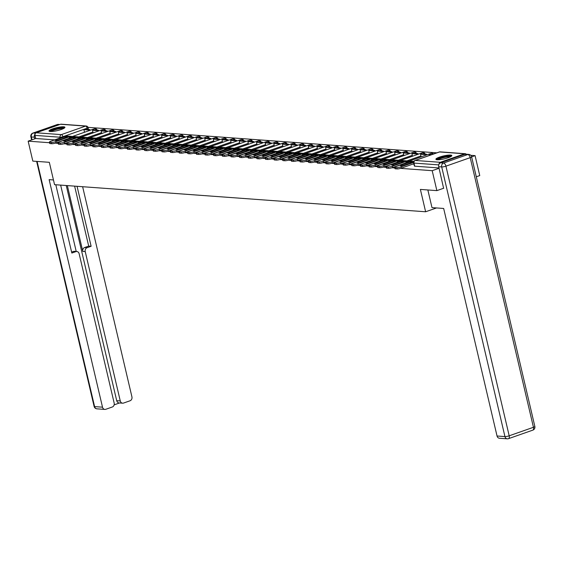 <?xml version="1.0" encoding="UTF-8"?>
<svg xmlns="http://www.w3.org/2000/svg" width="563" height="563" viewBox="0 0 563 563"><rect width="100%" height="100%" fill="white"/><g stroke="black" fill="none" stroke-linecap="round" stroke-linejoin="round"><path stroke-width="0.84" d="M63.654 126.809A8.171 1.499 -13.2 0 0 54.555 128.23A8.171 1.499 -13.2 0 0 49.016 131.017A8.171 1.499 -13.2 0 0 50.276 131.503A8.171 1.499 -13.2 0 0 59.382 130.074A8.171 1.499 -13.2 0 0 64.921 127.287A8.171 1.499 -13.2 0 0 63.654 126.809M450.548 155.071A8.171 1.499 -13.2 0 0 441.448 156.5A8.171 1.499 -13.2 0 0 435.903 159.287A8.171 1.499 -13.2 0 0 437.17 159.765A8.171 1.499 -13.2 0 0 446.269 158.337A8.171 1.499 -13.2 0 0 451.815 155.55A8.171 1.499 -13.2 0 0 450.548 155.071M476.291 176.796L479.753 175.586L475.073 155.634L470.788 155.325M436.839 152.84L88.018 127.358M443.757 188.211L436.874 190.625L432.194 170.68L400.617 168.372M436.874 190.625L420.385 189.421L425.628 211.772L54.562 184.664L49.319 162.313L32.83 161.109L28.15 141.158L49.53 142.721M55.336 143.15L58.158 143.354M63.971 143.776L66.793 143.98M72.599 144.409L75.421 144.614M81.234 145.036L84.056 145.247M89.869 145.669L92.684 145.873M98.497 146.303L101.319 146.507M107.132 146.929L109.954 147.133M115.76 147.562L118.582 147.766M124.395 148.189L127.217 148.4M133.023 148.822L135.845 149.026M141.658 149.455L144.48 149.659M150.293 150.082L153.108 150.293M158.921 150.715L161.743 150.919M167.556 151.341L170.378 151.553M176.184 151.975L179.006 152.179M184.819 152.608L187.641 152.812M193.447 153.235L196.269 153.446M202.082 153.868L204.904 154.072M210.717 154.501L213.532 154.705M219.345 155.128L222.167 155.332M227.98 155.761L230.802 155.965M236.608 156.387L239.43 156.598M245.243 157.021L248.065 157.225M253.871 157.654L256.693 157.858M262.506 158.28L265.328 158.484M271.141 158.914L273.956 159.118M279.769 159.54L282.591 159.751M288.404 160.173L291.226 160.378M297.032 160.807L299.854 161.011M305.667 161.433L308.489 161.644M314.295 162.067L317.117 162.271M322.93 162.693L325.752 162.904M331.565 163.326L334.38 163.53M340.193 163.96L343.015 164.164M348.828 164.586L351.65 164.797M357.456 165.219L360.278 165.423M366.091 165.853L368.913 166.057M374.726 166.479L377.541 166.683M383.354 167.112L386.176 167.317M391.989 167.739L394.811 167.95M466.234 154.206A2.097 1.773 94.2 0 0 464.574 153.79L440.301 162.299A2.097 1.773 94.2 0 0 438.992 164.29M439.077 168.267L432.194 170.68M475.073 155.634L471.618 156.852M28.15 141.158L35.736 138.498L35.012 135.387A2.097 1.773 -85.8 0 1 36.257 132.784L60.53 124.268A2.097 1.773 -85.8 0 1 61.149 124.184L86.216 126.013A2.097 1.773 -85.8 0 0 85.59 126.098L60.53 124.268M436.543 207.944L425.628 211.772M412.89 164.086L413.946 164.164M67.609 138.864L67.989 138.892M76.237 139.49L76.624 139.518M84.872 140.124L85.252 140.152M93.507 140.757L93.887 140.785M102.135 141.383L102.515 141.412M110.77 142.017L111.15 142.045M119.398 142.643L119.778 142.671M128.033 143.276L128.413 143.305M136.661 143.91L137.048 143.938M145.296 144.536L145.676 144.564M153.931 145.17L154.311 145.198M162.559 145.803L162.939 145.824M171.194 146.429L171.574 146.457M179.822 147.063L180.202 147.091M188.457 147.689L188.837 147.717M197.085 148.322L197.472 148.351M205.72 148.956L206.1 148.984M214.355 149.582L214.735 149.61M222.983 150.215L223.363 150.244M231.618 150.842L231.998 150.87M240.246 151.475L240.626 151.503M248.881 152.109L249.261 152.137M257.509 152.735L257.896 152.763M266.144 153.368L266.524 153.396M274.779 153.995L275.159 154.023M283.407 154.628L283.787 154.656M292.042 155.261L292.422 155.289M300.67 155.888L301.05 155.916M309.305 156.521L309.685 156.549M317.94 157.154L318.32 157.176M326.568 157.781L326.948 157.809M335.203 158.414L335.583 158.442M343.831 159.04L344.211 159.069M352.466 159.674L352.846 159.702M361.094 160.307L361.474 160.335M369.729 160.934L370.109 160.962M378.364 161.567L378.744 161.595M386.992 162.193L387.372 162.221M395.627 162.827L396.007 162.855M404.255 163.46L404.635 163.488M439.006 167.957L414.72 166.184A2.097 0.387 166.8 0 1 414.396 166.064L413.664 162.953A2.097 0.387 166.8 0 0 413.988 163.08L414.72 166.184M35.736 138.498L54.724 139.884M65.118 137.822L64.886 136.823L54.921 140.321A6.496 1.189 166.8 0 0 57.468 140.504L67.433 137.013A6.496 1.189 -13.2 0 0 66.54 136.788A6.496 1.189 -13.2 0 0 64.886 136.823M89.925 129.624L84.999 129.265L83.887 129.652L88.813 130.011L89.925 129.624L90.087 130.299M88.968 130.693L88.813 130.011M84.499 132.263L83.887 129.652M68.996 138.378L56.011 142.932A3.139 0.577 166.8 0 1 51.782 143.713L51.472 142.411A3.139 0.577 -13.2 0 0 55.709 141.63L70.459 136.45A2.618 2.224 -85.8 0 1 71.234 136.345A2.618 2.224 -85.8 0 1 72.085 136.619M51.472 142.411L49.868 142.291A3.139 0.577 -13.2 0 1 49.382 142.108A3.139 0.577 -13.2 0 1 50.783 141.271L65.533 136.091A2.618 2.224 -85.8 0 1 66.314 135.986L71.234 136.345M51.782 143.713L50.177 143.593A3.139 0.577 166.8 0 1 49.692 143.41L49.382 142.108M53.457 179.956L49.136 179.639L102.508 407.183A3.139 2.667 94.2 0 0 104.852 409.414A3.139 2.667 94.2 0 0 105.788 409.287L112.304 407A3.139 2.667 94.2 0 0 114.169 403.094L79.144 253.737A3.139 2.667 94.2 0 0 76.8 251.506A3.139 2.667 94.2 0 0 75.864 251.633L73.429 251.457A3.139 2.667 -85.8 0 1 74.365 251.33L76.8 251.506M55.814 184.755L71.832 253.047L75.864 251.633M122.607 403.185L119.06 402.925A3.139 2.667 -85.8 0 1 116.717 400.694L120.264 400.955A3.139 2.667 94.2 0 0 122.607 403.185A3.139 2.667 94.2 0 0 123.536 403.059L130.06 400.772A3.139 2.667 94.2 0 0 131.925 396.866L82.634 186.719M114.148 404.853L119.539 402.96M87.096 247.692A3.139 2.667 94.2 0 0 85.231 251.598L82.796 251.422A3.139 2.667 -85.8 0 1 84.661 247.509L87.096 247.692L91.129 246.277L77.061 186.311M120.264 400.955L85.231 251.598M35.075 134.057A3.139 2.667 94.2 0 0 34.343 137.182L34.73 138.85M60.649 185.107L76.216 251.464M82.796 251.422L67.356 185.6M116.717 400.694L66.251 185.523M84.661 247.509L88.694 246.101L74.626 186.135M88.694 246.101L91.129 246.277M71.607 252.09L73.429 251.457M427.852 189.97L431.99 207.613L443.665 208.465L497.038 436.008L504.948 436.585L441.702 166.944L438.718 166.725L443.602 188.267M464.855 154.297L440.583 162.813L443.574 163.031L467.839 154.522L464.855 154.297A3.139 2.667 -85.8 0 1 465.791 154.178L468.775 154.396A3.139 2.667 94.2 0 0 467.839 154.522A3.139 1.562 -109.3 0 1 470.211 157.647L445.938 166.162L509.184 435.804L533.45 427.289L470.211 157.647A3.139 0.577 -13.2 0 0 471.604 156.81A3.139 3.139 0 0 0 468.775 154.396M532.83 430.132A3.139 3.139 0 0 0 534.85 426.451A3.139 0.577 -13.2 0 1 533.45 427.289A3.139 1.562 70.7 0 1 532.83 430.132L508.558 438.647A3.139 3.139 0 0 1 507.291 438.816A3.139 2.667 94.2 0 0 508.227 438.69A3.139 1.562 -109.3 0 0 508.558 438.647A3.139 1.562 -109.3 0 0 509.184 435.804A3.139 0.577 -13.2 0 1 504.948 436.585A3.139 2.667 94.2 0 0 507.291 438.816L499.381 438.239A3.139 2.667 -85.8 0 1 497.038 436.008M438.718 166.725A3.139 2.667 -85.8 0 1 440.583 162.813M50.269 131.496A7.073 1.295 166.8 0 1 53.422 129.68A7.073 1.295 166.8 0 1 64.013 128.273M63.253 128.674A6.545 1.203 -13.2 0 0 53.816 130.201A6.545 1.203 -13.2 0 0 51.127 131.517M64.689 127.78A8.114 1.492 -13.2 0 0 52.866 129.645A8.114 1.492 -13.2 0 0 49.445 131.355M437.155 159.765A7.073 1.295 166.8 0 1 440.308 157.95A7.073 1.295 166.8 0 1 450.907 156.542M450.147 156.936A6.545 1.203 -13.2 0 0 440.709 158.47A6.545 1.203 -13.2 0 0 438.014 159.786M451.575 156.05A8.114 1.492 -13.2 0 0 439.759 157.907A8.114 1.492 -13.2 0 0 436.339 159.625M73.753 138.449L73.514 137.456L63.556 140.947A6.496 1.189 166.8 0 0 66.103 141.137L76.061 137.639A6.496 1.189 -13.2 0 0 75.168 137.414A6.496 1.189 -13.2 0 0 73.514 137.456M98.56 130.25L93.634 129.891L92.515 130.285L97.441 130.644L98.56 130.25L98.715 130.933M97.603 131.327L97.441 130.644M93.127 132.896L92.515 130.285M77.624 139.005L64.646 143.565A3.139 0.577 166.8 0 1 60.41 144.346L60.107 143.037A3.139 0.577 -13.2 0 0 64.337 142.256L79.087 137.083A2.618 2.224 -85.8 0 1 79.869 136.978A2.618 2.224 -85.8 0 1 80.72 137.245M60.107 143.037L58.503 142.925A3.139 0.577 -13.2 0 1 58.017 142.735A3.139 0.577 -13.2 0 1 59.411 141.897L74.161 136.725A2.618 2.224 -85.8 0 1 74.942 136.619L79.869 136.978M60.41 144.346L58.805 144.227A3.139 0.577 166.8 0 1 58.32 144.044L58.017 142.735M82.381 139.082L82.149 138.083L72.191 141.58A6.496 1.189 166.8 0 0 74.731 141.763L84.696 138.273A6.496 1.189 -13.2 0 0 83.803 138.048A6.496 1.189 -13.2 0 0 82.149 138.083M107.188 130.883L102.262 130.525L101.15 130.919L106.076 131.278L107.188 130.883L107.35 131.566M106.231 131.953L106.076 131.278M101.762 133.522L101.15 130.919M86.259 139.638L73.274 144.191A3.139 0.577 166.8 0 1 69.045 144.972L68.735 143.671A3.139 0.577 -13.2 0 0 72.972 142.889L87.722 137.717A2.618 2.224 -85.8 0 1 88.497 137.611A2.618 2.224 -85.8 0 1 89.348 137.879M68.735 143.671L67.131 143.551A3.139 0.577 -13.2 0 1 66.645 143.368A3.139 0.577 -13.2 0 1 68.046 142.53L82.796 137.351A2.618 2.224 -85.8 0 1 83.577 137.252L88.497 137.611M69.045 144.972L67.44 144.86A3.139 0.577 166.8 0 1 66.955 144.67L66.645 143.368M91.016 139.715L90.784 138.716L80.819 142.214A6.496 1.189 166.8 0 0 83.366 142.397L93.324 138.899A6.496 1.189 -13.2 0 0 92.431 138.674A6.496 1.189 -13.2 0 0 90.784 138.716M115.823 131.517L110.897 131.158L109.778 131.545L114.704 131.904L115.823 131.517L115.978 132.192M114.866 132.587L114.704 131.904M110.39 134.156L109.778 131.545M94.887 140.271L81.909 144.825A3.139 0.577 166.8 0 1 77.673 145.606L77.37 144.304A3.139 0.577 -13.2 0 0 81.6 143.523L96.35 138.343A2.618 2.224 -85.8 0 1 97.132 138.238A2.618 2.224 -85.8 0 1 97.983 138.512M77.37 144.304L75.766 144.184A3.139 0.577 -13.2 0 1 75.28 144.001A3.139 0.577 -13.2 0 1 76.681 143.157L91.431 137.984A2.618 2.224 -85.8 0 1 92.205 137.879L97.132 138.238M77.673 145.606L76.068 145.486A3.139 0.577 166.8 0 1 75.583 145.303L75.28 144.001M99.644 140.342L99.412 139.35L89.454 142.84A6.496 1.189 166.8 0 0 91.994 143.03L101.959 139.533A6.496 1.189 -13.2 0 0 101.066 139.307A6.496 1.189 -13.2 0 0 99.412 139.35M124.451 132.143L119.525 131.784L118.413 132.178L123.339 132.537L124.451 132.143L124.613 132.826M123.494 133.213L123.339 132.537M119.025 134.782L118.413 132.178M103.522 140.898L90.537 145.451A3.139 0.577 166.8 0 1 86.308 146.232L85.998 144.93A3.139 0.577 -13.2 0 0 90.235 144.149L104.985 138.977A2.618 2.224 -85.8 0 1 105.767 138.871A2.618 2.224 -85.8 0 1 106.611 139.138M85.998 144.93L84.394 144.818A3.139 0.577 -13.2 0 1 83.908 144.628A3.139 0.577 -13.2 0 1 85.309 143.79L100.059 138.618A2.618 2.224 -85.8 0 1 100.84 138.512L105.767 138.871M86.308 146.232L84.703 146.12A3.139 0.577 166.8 0 1 84.218 145.93L83.908 144.628M108.279 140.975L108.047 139.976L98.082 143.474A6.496 1.189 166.8 0 0 100.629 143.656L110.587 140.166A6.496 1.189 -13.2 0 0 109.694 139.941A6.496 1.189 -13.2 0 0 108.047 139.976M133.086 132.777L128.16 132.418L127.048 132.805L131.967 133.171L133.086 132.777L133.241 133.459M132.129 133.846L131.967 133.171M127.66 135.416L127.048 132.805M112.15 141.531L99.172 146.084A3.139 0.577 166.8 0 1 94.936 146.866L94.633 145.564A3.139 0.577 -13.2 0 0 98.87 144.782L113.62 139.603A2.618 2.224 -85.8 0 1 114.395 139.497A2.618 2.224 -85.8 0 1 115.246 139.772M94.633 145.564L93.029 145.444A3.139 0.577 -13.2 0 1 92.543 145.261A3.139 0.577 -13.2 0 1 93.944 144.424L108.694 139.244A2.618 2.224 -85.8 0 1 109.468 139.138L114.395 139.497M94.936 146.866L93.331 146.746A3.139 0.577 166.8 0 1 92.846 146.563L92.543 145.261M116.914 141.609L116.675 140.609L106.717 144.1A6.496 1.189 166.8 0 0 109.264 144.29L119.222 140.792A6.496 1.189 -13.2 0 0 118.329 140.567A6.496 1.189 -13.2 0 0 116.675 140.609M141.714 133.41L136.795 133.044L135.676 133.438L140.602 133.797L141.714 133.41L141.876 134.085M140.764 134.48L140.602 133.797M136.288 136.049L135.676 133.438M120.785 142.157L107.807 146.718A3.139 0.577 166.8 0 1 103.571 147.499L103.268 146.19A3.139 0.577 -13.2 0 0 107.498 145.409L122.248 140.236A2.618 2.224 -85.8 0 1 123.03 140.131A2.618 2.224 -85.8 0 1 123.874 140.398M103.268 146.19L101.664 146.077A3.139 0.577 -13.2 0 1 101.178 145.887A3.139 0.577 -13.2 0 1 102.572 145.05L117.322 139.877A2.618 2.224 -85.8 0 1 118.103 139.772L123.03 140.131M103.571 147.499L101.966 147.379A3.139 0.577 166.8 0 1 101.481 147.196L101.178 145.887M125.542 142.235L125.31 141.236L115.345 144.733A6.496 1.189 166.8 0 0 117.892 144.923L127.857 141.426A6.496 1.189 -13.2 0 0 126.964 141.2A6.496 1.189 -13.2 0 0 125.31 141.236M150.349 134.036L145.423 133.677L144.311 134.071L149.237 134.43L150.349 134.036L150.511 134.719M149.392 135.106L149.237 134.43M144.923 136.675L144.311 134.071M129.42 142.791L116.435 147.344A3.139 0.577 166.8 0 1 112.206 148.125L111.896 146.823A3.139 0.577 -13.2 0 0 116.133 146.042L130.883 140.87A2.618 2.224 -85.8 0 1 131.658 140.764A2.618 2.224 -85.8 0 1 132.509 141.031M111.896 146.823L110.292 146.704A3.139 0.577 -13.2 0 1 109.806 146.521A3.139 0.577 -13.2 0 1 111.207 145.683L125.957 140.511A2.618 2.224 -85.8 0 1 126.738 140.405L131.658 140.764M112.206 148.125L110.601 148.013A3.139 0.577 166.8 0 1 110.116 147.823L109.806 146.521M134.177 142.868L133.938 141.869L123.98 145.367A6.496 1.189 166.8 0 0 126.527 145.55L136.485 142.059A6.496 1.189 -13.2 0 0 135.592 141.827A6.496 1.189 -13.2 0 0 133.938 141.869M158.984 134.67L154.058 134.311L152.939 134.698L157.865 135.057L158.984 134.67L159.139 135.345M158.027 135.739L157.865 135.057M153.551 137.309L152.939 134.698M138.048 143.424L125.07 147.978A3.139 0.577 166.8 0 1 120.834 148.759L120.531 147.457A3.139 0.577 -13.2 0 0 124.761 146.676L139.511 141.496A2.618 2.224 -85.8 0 1 140.293 141.39A2.618 2.224 -85.8 0 1 141.144 141.665M120.531 147.457L118.927 147.337A3.139 0.577 -13.2 0 1 118.441 147.154A3.139 0.577 -13.2 0 1 119.835 146.317L134.585 141.137A2.618 2.224 -85.8 0 1 135.366 141.031L140.293 141.39M120.834 148.759L119.229 148.639A3.139 0.577 166.8 0 1 118.744 148.456L118.441 147.154M142.805 143.495L142.573 142.502L132.615 145.993A6.496 1.189 166.8 0 0 135.155 146.183L145.12 142.685A6.496 1.189 -13.2 0 0 144.227 142.46A6.496 1.189 -13.2 0 0 142.573 142.502M167.612 135.296L162.686 134.937L161.574 135.331L166.5 135.69L167.612 135.296L167.774 135.979M166.655 136.373L166.5 135.69M162.186 137.942L161.574 135.331M146.683 144.051L133.698 148.604A3.139 0.577 166.8 0 1 129.469 149.385L129.159 148.083A3.139 0.577 -13.2 0 0 133.396 147.302L148.146 142.129A2.618 2.224 -85.8 0 1 148.921 142.024A2.618 2.224 -85.8 0 1 149.772 142.291M129.159 148.083L127.555 147.97A3.139 0.577 -13.2 0 1 127.069 147.78A3.139 0.577 -13.2 0 1 128.47 146.943L143.22 141.77A2.618 2.224 -85.8 0 1 144.001 141.665L148.921 142.024M129.469 149.385L127.864 149.272A3.139 0.577 166.8 0 1 127.379 149.082L127.069 147.78M151.44 144.128L151.208 143.129L141.243 146.626A6.496 1.189 166.8 0 0 143.79 146.809L153.748 143.319A6.496 1.189 -13.2 0 0 152.855 143.093A6.496 1.189 -13.2 0 0 151.208 143.129M176.247 135.929L171.321 135.57L170.202 135.957L175.128 136.323L176.247 135.929L176.402 136.612M175.29 136.999L175.128 136.323M170.814 138.568L170.202 135.957M155.311 144.684L142.333 149.237A3.139 0.577 166.8 0 1 138.097 150.018L137.794 148.716A3.139 0.577 -13.2 0 0 142.024 147.935L156.774 142.763A2.618 2.224 -85.8 0 1 157.556 142.657A2.618 2.224 -85.8 0 1 158.407 142.925M137.794 148.716L136.19 148.597A3.139 0.577 -13.2 0 1 135.704 148.414A3.139 0.577 -13.2 0 1 137.105 147.576L151.855 142.397A2.618 2.224 -85.8 0 1 152.629 142.291L157.556 142.657M138.097 150.018L136.492 149.899A3.139 0.577 166.8 0 1 136.007 149.716L135.704 148.414M160.068 144.761L159.836 143.762L149.878 147.26A6.496 1.189 166.8 0 0 152.418 147.443L162.383 143.945A6.496 1.189 -13.2 0 0 161.49 143.72A6.496 1.189 -13.2 0 0 159.836 143.762M184.875 136.563L179.949 136.197L178.837 136.591L183.763 136.95L184.875 136.563L185.037 137.238M183.918 137.632L183.763 136.95M179.449 139.202L178.837 136.591M163.946 145.317L150.961 149.871A3.139 0.577 166.8 0 1 146.732 150.652L146.422 149.35A3.139 0.577 -13.2 0 0 150.659 148.562L165.409 143.389A2.618 2.224 -85.8 0 1 166.191 143.284A2.618 2.224 -85.8 0 1 167.035 143.558M146.422 149.35L144.818 149.23A3.139 0.577 -13.2 0 1 144.332 149.047A3.139 0.577 -13.2 0 1 145.733 148.203L160.483 143.03A2.618 2.224 -85.8 0 1 161.264 142.925L166.191 143.284M146.732 150.652L145.127 150.532A3.139 0.577 166.8 0 1 144.642 150.349L144.332 149.047M168.703 145.388L168.471 144.395L158.506 147.886A6.496 1.189 166.8 0 0 161.053 148.076L171.011 144.578A6.496 1.189 -13.2 0 0 170.125 144.353A6.496 1.189 -13.2 0 0 168.471 144.395M193.51 137.189L188.584 136.83L187.472 137.224L192.391 137.583L193.51 137.189L193.665 137.872M192.553 138.259L192.391 137.583M188.084 139.828L187.472 137.224M172.574 145.944L159.596 150.497A3.139 0.577 166.8 0 1 155.367 151.278L155.057 149.976A3.139 0.577 -13.2 0 0 159.294 149.195L174.044 144.022A2.618 2.224 -85.8 0 1 174.819 143.917A2.618 2.224 -85.8 0 1 175.67 144.184M155.057 149.976L153.453 149.857A3.139 0.577 -13.2 0 1 152.967 149.674A3.139 0.577 -13.2 0 1 154.368 148.836L169.118 143.664A2.618 2.224 -85.8 0 1 169.892 143.558L174.819 143.917M155.367 151.278L153.755 151.166A3.139 0.577 166.8 0 1 153.27 150.975L152.967 149.674M177.338 146.021L177.099 145.022L167.141 148.519A6.496 1.189 166.8 0 0 169.688 148.702L179.646 145.212A6.496 1.189 -13.2 0 0 178.752 144.98A6.496 1.189 -13.2 0 0 177.099 145.022M202.138 137.822L197.219 137.463L196.1 137.851L201.026 138.209L202.138 137.822L202.3 138.498M201.188 138.892L201.026 138.209M196.712 140.461L196.1 137.851M181.209 146.577L168.231 151.13A3.139 0.577 166.8 0 1 163.995 151.911L163.692 150.61A3.139 0.577 -13.2 0 0 167.922 149.828L182.672 144.649A2.618 2.224 -85.8 0 1 183.454 144.543A2.618 2.224 -85.8 0 1 184.298 144.818M163.692 150.61L162.088 150.49A3.139 0.577 -13.2 0 1 161.602 150.307A3.139 0.577 -13.2 0 1 162.996 149.469L177.746 144.29A2.618 2.224 -85.8 0 1 178.527 144.184L183.454 144.543M163.995 151.911L162.39 151.792A3.139 0.577 166.8 0 1 161.905 151.609L161.602 150.307M185.966 146.647L185.734 145.655L175.769 149.146A6.496 1.189 166.8 0 0 178.316 149.336L188.281 145.838A6.496 1.189 -13.2 0 0 187.388 145.613A6.496 1.189 -13.2 0 0 185.734 145.655M210.773 138.449L205.847 138.09L204.735 138.484L209.661 138.843L210.773 138.449L210.935 139.131M209.816 139.525L209.661 138.843M205.347 141.095L204.735 138.484M189.844 147.203L176.859 151.757A3.139 0.577 166.8 0 1 172.63 152.545L172.32 151.236A3.139 0.577 -13.2 0 0 176.557 150.455L191.307 145.282A2.618 2.224 -85.8 0 1 192.082 145.177A2.618 2.224 -85.8 0 1 192.933 145.444M172.32 151.236L170.716 151.123A3.139 0.577 -13.2 0 1 170.23 150.933A3.139 0.577 -13.2 0 1 171.631 150.096L186.381 144.923A2.618 2.224 -85.8 0 1 187.162 144.818L192.082 145.177M172.63 152.545L171.025 152.425A3.139 0.577 166.8 0 1 170.54 152.242L170.23 150.933M194.601 147.281L194.362 146.281L184.404 149.779A6.496 1.189 166.8 0 0 186.951 149.962L196.909 146.471A6.496 1.189 -13.2 0 0 196.015 146.246A6.496 1.189 -13.2 0 0 194.362 146.281M219.408 139.082L214.482 138.723L213.363 139.117L218.289 139.476L219.408 139.082L219.563 139.765M218.451 140.152L218.289 139.476M213.975 141.721L213.363 139.117M198.472 147.837L185.494 152.39A3.139 0.577 166.8 0 1 181.258 153.171L180.955 151.869A3.139 0.577 -13.2 0 0 185.185 151.088L199.935 145.916A2.618 2.224 -85.8 0 1 200.717 145.81A2.618 2.224 -85.8 0 1 201.568 146.077M180.955 151.869L179.351 151.75A3.139 0.577 -13.2 0 1 178.865 151.567A3.139 0.577 -13.2 0 1 180.259 150.729L195.016 145.55A2.618 2.224 -85.8 0 1 195.79 145.444L200.717 145.81M181.258 153.171L179.653 153.052A3.139 0.577 166.8 0 1 179.168 152.869L178.865 151.567M203.229 147.914L202.997 146.915L193.039 150.412A6.496 1.189 166.8 0 0 195.579 150.595L205.544 147.098A6.496 1.189 -13.2 0 0 204.65 146.873A6.496 1.189 -13.2 0 0 202.997 146.915M228.036 139.715L223.11 139.357L221.998 139.744L226.924 140.103L228.036 139.715L228.198 140.391M227.079 140.785L226.924 140.103M222.61 142.355L221.998 139.744M207.107 148.47L194.122 153.023A3.139 0.577 166.8 0 1 189.893 153.805L189.583 152.503A3.139 0.577 -13.2 0 0 193.82 151.721L208.57 146.542A2.618 2.224 -85.8 0 1 209.345 146.436A2.618 2.224 -85.8 0 1 210.196 146.711M189.583 152.503L187.979 152.383A3.139 0.577 -13.2 0 1 187.493 152.2A3.139 0.577 -13.2 0 1 188.894 151.356L203.644 146.183A2.618 2.224 -85.8 0 1 204.425 146.077L209.345 146.436M189.893 153.805L188.288 153.685A3.139 0.577 166.8 0 1 187.803 153.502L187.493 152.2M211.864 148.541L211.632 147.548L201.667 151.039A6.496 1.189 166.8 0 0 204.214 151.229L214.172 147.731A6.496 1.189 -13.2 0 0 213.278 147.506A6.496 1.189 -13.2 0 0 211.632 147.548M236.671 140.342L231.745 139.983L230.626 140.377L235.552 140.736L236.671 140.342L236.826 141.024M235.714 141.412L235.552 140.736M231.238 142.981L230.626 140.377M215.735 149.096L202.757 153.65A3.139 0.577 166.8 0 1 198.521 154.431L198.218 153.129A3.139 0.577 -13.2 0 0 202.448 152.348L217.198 147.175A2.618 2.224 -85.8 0 1 217.98 147.07A2.618 2.224 -85.8 0 1 218.831 147.337M198.218 153.129L196.614 153.016A3.139 0.577 -13.2 0 1 196.128 152.826A3.139 0.577 -13.2 0 1 197.529 151.989L212.279 146.816A2.618 2.224 -85.8 0 1 213.053 146.711L217.98 147.07M198.521 154.431L196.916 154.318A3.139 0.577 166.8 0 1 196.431 154.128L196.128 152.826M220.492 149.174L220.26 148.175L210.302 151.672A6.496 1.189 166.8 0 0 212.842 151.855L222.807 148.365A6.496 1.189 -13.2 0 0 221.913 148.139A6.496 1.189 -13.2 0 0 220.26 148.175M245.299 140.975L240.373 140.616L239.261 141.003L244.187 141.362L245.299 140.975L245.461 141.651M244.342 142.045L244.187 141.362M239.873 143.614L239.261 141.003M224.37 149.73L211.385 154.283A3.139 0.577 166.8 0 1 207.156 155.064L206.853 153.762A3.139 0.577 -13.2 0 0 211.083 152.981L225.833 147.802A2.618 2.224 -85.8 0 1 226.615 147.696A2.618 2.224 -85.8 0 1 227.459 147.97M206.853 153.762L205.242 153.643A3.139 0.577 -13.2 0 1 204.756 153.46A3.139 0.577 -13.2 0 1 206.157 152.622L220.907 147.443A2.618 2.224 -85.8 0 1 221.688 147.337L226.615 147.696M207.156 155.064L205.551 154.945A3.139 0.577 166.8 0 1 205.066 154.762L204.756 153.46M229.127 149.8L228.895 148.808L218.93 152.299A6.496 1.189 166.8 0 0 221.477 152.489L231.435 148.991A6.496 1.189 -13.2 0 0 230.549 148.766A6.496 1.189 -13.2 0 0 228.895 148.808M253.934 141.602L249.008 141.243L247.896 141.637L252.815 141.996L253.934 141.602L254.089 142.284M252.977 142.678L252.815 141.996M248.508 144.248L247.896 141.637M232.998 150.356L220.02 154.916A3.139 0.577 166.8 0 1 215.791 155.698L215.481 154.389A3.139 0.577 -13.2 0 0 219.718 153.608L234.468 148.435A2.618 2.224 -85.8 0 1 235.243 148.329A2.618 2.224 -85.8 0 1 236.094 148.597M215.481 154.389L213.877 154.276A3.139 0.577 -13.2 0 1 213.391 154.086A3.139 0.577 -13.2 0 1 214.792 153.249L229.542 148.076A2.618 2.224 -85.8 0 1 230.316 147.97L235.243 148.329M215.791 155.698L214.179 155.578A3.139 0.577 166.8 0 1 213.694 155.395L213.391 154.086M237.762 150.434L237.523 149.434L227.565 152.932A6.496 1.189 166.8 0 0 230.112 153.115L240.07 149.624A6.496 1.189 -13.2 0 0 239.176 149.399A6.496 1.189 -13.2 0 0 237.523 149.434M262.562 142.235L257.643 141.876L256.524 142.27L261.45 142.629L262.562 142.235L262.724 142.918M261.612 143.305L261.45 142.629M257.136 144.874L256.524 142.27M241.633 150.99L228.655 155.543A3.139 0.577 166.8 0 1 224.419 156.324L224.116 155.022A3.139 0.577 -13.2 0 0 228.346 154.241L243.096 149.068A2.618 2.224 -85.8 0 1 243.878 148.963A2.618 2.224 -85.8 0 1 244.722 149.23M224.116 155.022L222.512 154.902A3.139 0.577 -13.2 0 1 222.026 154.719A3.139 0.577 -13.2 0 1 223.42 153.882L238.17 148.702A2.618 2.224 -85.8 0 1 238.951 148.604L243.878 148.963M224.419 156.324L222.814 156.211A3.139 0.577 166.8 0 1 222.329 156.021L222.026 154.719M246.39 151.067L246.158 150.068L236.193 153.565A6.496 1.189 166.8 0 0 238.74 153.748L248.705 150.251A6.496 1.189 -13.2 0 0 247.811 150.025A6.496 1.189 -13.2 0 0 246.158 150.068M271.197 142.868L266.271 142.509L265.159 142.896L270.085 143.255L271.197 142.868L271.359 143.544M270.24 143.938L270.085 143.255M265.771 145.507L265.159 142.896M250.268 151.623L237.283 156.176A3.139 0.577 166.8 0 1 233.054 156.957L232.744 155.655A3.139 0.577 -13.2 0 0 236.981 154.874L251.731 149.695A2.618 2.224 -85.8 0 1 252.506 149.589A2.618 2.224 -85.8 0 1 253.357 149.864M232.744 155.655L231.14 155.536A3.139 0.577 -13.2 0 1 230.654 155.353A3.139 0.577 -13.2 0 1 232.055 154.508L246.805 149.336A2.618 2.224 -85.8 0 1 247.586 149.23L252.506 149.589M233.054 156.957L231.449 156.838A3.139 0.577 166.8 0 1 230.964 156.655L230.654 155.353M255.025 151.693L254.786 150.701L244.828 154.192A6.496 1.189 166.8 0 0 247.375 154.382L257.333 150.884A6.496 1.189 -13.2 0 0 256.439 150.659A6.496 1.189 -13.2 0 0 254.786 150.701M279.832 143.495L274.906 143.136L273.787 143.53L278.713 143.889L279.832 143.495L279.987 144.177M278.875 144.564L278.713 143.889M274.399 146.134L273.787 143.53M258.896 152.249L245.918 156.803A3.139 0.577 166.8 0 1 241.682 157.584L241.379 156.282A3.139 0.577 -13.2 0 0 245.609 155.501L260.359 150.328A2.618 2.224 -85.8 0 1 261.141 150.222A2.618 2.224 -85.8 0 1 261.992 150.49M241.379 156.282L239.775 156.169A3.139 0.577 -13.2 0 1 239.289 155.979A3.139 0.577 -13.2 0 1 240.683 155.142L255.44 149.969A2.618 2.224 -85.8 0 1 256.214 149.864L261.141 150.222M241.682 157.584L240.077 157.471A3.139 0.577 166.8 0 1 239.592 157.281L239.289 155.979M263.653 152.327L263.421 151.327L253.463 154.825A6.496 1.189 166.8 0 0 256.003 155.008L265.968 151.517A6.496 1.189 -13.2 0 0 265.074 151.292A6.496 1.189 -13.2 0 0 263.421 151.327M288.46 144.128L283.534 143.769L282.422 144.156L287.348 144.522L288.46 144.128L288.622 144.811M287.503 145.198L287.348 144.522M283.034 146.767L282.422 144.156M267.531 152.883L254.546 157.436A3.139 0.577 166.8 0 1 250.317 158.217L250.007 156.915A3.139 0.577 -13.2 0 0 254.244 156.134L268.994 150.954A2.618 2.224 -85.8 0 1 269.768 150.849A2.618 2.224 -85.8 0 1 270.62 151.123M250.007 156.915L248.403 156.796A3.139 0.577 -13.2 0 1 247.917 156.613A3.139 0.577 -13.2 0 1 249.318 155.775L264.068 150.595A2.618 2.224 -85.8 0 1 264.849 150.49L269.768 150.849M250.317 158.217L248.712 158.097A3.139 0.577 166.8 0 1 248.227 157.914L247.917 156.613M272.288 152.96L272.056 151.961L262.091 155.451A6.496 1.189 166.8 0 0 264.638 155.641L274.596 152.144A6.496 1.189 -13.2 0 0 273.702 151.919A6.496 1.189 -13.2 0 0 272.056 151.961M297.095 144.761L292.169 144.395L291.05 144.79L295.976 145.148L297.095 144.761L297.25 145.437M296.138 145.831L295.976 145.148M291.662 147.4L291.05 144.79M276.159 153.509L263.181 158.069A3.139 0.577 166.8 0 1 258.945 158.85L258.642 157.541A3.139 0.577 -13.2 0 0 262.872 156.76L277.622 151.588A2.618 2.224 -85.8 0 1 278.404 151.482A2.618 2.224 -85.8 0 1 279.255 151.75M258.642 157.541L257.038 157.429A3.139 0.577 -13.2 0 1 256.552 157.239A3.139 0.577 -13.2 0 1 257.953 156.401L272.703 151.229A2.618 2.224 -85.8 0 1 273.477 151.123L278.404 151.482M258.945 158.85L257.34 158.731A3.139 0.577 166.8 0 1 256.855 158.548L256.552 157.239M280.916 153.586L280.684 152.587L270.726 156.085A6.496 1.189 166.8 0 0 273.266 156.275L283.231 152.777A6.496 1.189 -13.2 0 0 282.337 152.552A6.496 1.189 -13.2 0 0 280.684 152.587M305.723 145.388L300.797 145.029L299.685 145.423L304.611 145.782L305.723 145.388L305.885 146.07M304.773 146.457L304.611 145.782M300.297 148.027L299.685 145.423M284.794 154.142L271.809 158.696A3.139 0.577 166.8 0 1 267.58 159.477L267.277 158.175A3.139 0.577 -13.2 0 0 271.507 157.394L286.257 152.221A2.618 2.224 -85.8 0 1 287.039 152.116A2.618 2.224 -85.8 0 1 287.883 152.383M267.277 158.175L265.673 158.055A3.139 0.577 -13.2 0 1 265.18 157.872A3.139 0.577 -13.2 0 1 266.581 157.035L281.331 151.862A2.618 2.224 -85.8 0 1 282.112 151.757L287.039 152.116M267.58 159.477L265.975 159.364A3.139 0.577 166.8 0 1 265.49 159.174L265.18 157.872M289.551 154.22L289.319 153.22L279.354 156.718A6.496 1.189 166.8 0 0 281.901 156.901L291.859 153.41A6.496 1.189 -13.2 0 0 290.972 153.178A6.496 1.189 -13.2 0 0 289.319 153.22M314.358 146.021L309.432 145.662L308.32 146.049L313.239 146.408L314.358 146.021L314.513 146.697M313.401 147.091L313.239 146.408M308.932 148.66L308.32 146.049M293.422 154.776L280.444 159.329A3.139 0.577 166.8 0 1 276.215 160.11L275.905 158.808A3.139 0.577 -13.2 0 0 280.142 158.027L294.892 152.847A2.618 2.224 -85.8 0 1 295.666 152.742A2.618 2.224 -85.8 0 1 296.518 153.016M275.905 158.808L274.301 158.689A3.139 0.577 -13.2 0 1 273.815 158.506A3.139 0.577 -13.2 0 1 275.216 157.668L289.966 152.489A2.618 2.224 -85.8 0 1 290.74 152.383L295.666 152.742M276.215 160.11L274.61 159.991A3.139 0.577 166.8 0 1 274.118 159.808L273.815 158.506M298.186 154.846L297.947 153.854L287.989 157.344A6.496 1.189 166.8 0 0 290.536 157.534L300.494 154.037A6.496 1.189 -13.2 0 0 299.6 153.812A6.496 1.189 -13.2 0 0 297.947 153.854M322.986 146.647L318.067 146.289L316.948 146.683L321.874 147.042L322.986 146.647L323.148 147.33M322.036 147.724L321.874 147.042M317.56 149.286L316.948 146.683M302.057 155.402L289.079 159.955A3.139 0.577 166.8 0 1 284.843 160.737L284.54 159.435A3.139 0.577 -13.2 0 0 288.77 158.653L303.52 153.481A2.618 2.224 -85.8 0 1 304.301 153.375A2.618 2.224 -85.8 0 1 305.146 153.643M284.54 159.435L282.936 159.322A3.139 0.577 -13.2 0 1 282.45 159.132A3.139 0.577 -13.2 0 1 283.843 158.294L298.594 153.122A2.618 2.224 -85.8 0 1 299.375 153.016L304.301 153.375M284.843 160.737L283.238 160.624A3.139 0.577 166.8 0 1 282.753 160.434L282.45 159.132M306.814 155.479L306.582 154.48L296.617 157.978A6.496 1.189 166.8 0 0 299.164 158.161L309.129 154.67A6.496 1.189 -13.2 0 0 308.235 154.445A6.496 1.189 -13.2 0 0 306.582 154.48M331.621 147.281L326.695 146.922L325.583 147.309L330.509 147.675L331.621 147.281L331.783 147.963M330.664 148.351L330.509 147.675M326.195 149.92L325.583 147.309M310.692 156.035L297.707 160.589A3.139 0.577 166.8 0 1 293.478 161.37L293.168 160.068A3.139 0.577 -13.2 0 0 297.405 159.287L312.155 154.114A2.618 2.224 -85.8 0 1 312.929 154.009A2.618 2.224 -85.8 0 1 313.781 154.276M293.168 160.068L291.564 159.948A3.139 0.577 -13.2 0 1 291.078 159.765A3.139 0.577 -13.2 0 1 292.478 158.928L307.229 153.748A2.618 2.224 -85.8 0 1 308.01 153.643L312.929 154.009M293.478 161.37L291.873 161.25A3.139 0.577 166.8 0 1 291.388 161.067L291.078 159.765M315.449 156.113L315.21 155.114L305.252 158.611A6.496 1.189 166.8 0 0 307.799 158.794L317.757 155.297A6.496 1.189 -13.2 0 0 316.863 155.071A6.496 1.189 -13.2 0 0 315.21 155.114M340.256 147.914L335.33 147.548L334.211 147.942L339.137 148.301L340.256 147.914L340.411 148.59M339.299 148.984L339.137 148.301M334.823 150.553L334.211 147.942M319.32 156.669L306.342 161.222A3.139 0.577 166.8 0 1 302.106 162.003L301.803 160.701A3.139 0.577 -13.2 0 0 306.033 159.913L320.783 154.741A2.618 2.224 -85.8 0 1 321.564 154.635A2.618 2.224 -85.8 0 1 322.416 154.909M301.803 160.701L300.199 160.582A3.139 0.577 -13.2 0 1 299.713 160.399A3.139 0.577 -13.2 0 1 301.114 159.554L315.864 154.382A2.618 2.224 -85.8 0 1 316.638 154.276L321.564 154.635M302.106 162.003L300.501 161.884A3.139 0.577 166.8 0 1 300.016 161.701L299.713 160.399M324.077 156.739L323.845 155.747L313.887 159.238A6.496 1.189 166.8 0 0 316.427 159.428L326.392 155.93A6.496 1.189 -13.2 0 0 325.498 155.705A6.496 1.189 -13.2 0 0 323.845 155.747M348.884 148.541L343.958 148.182L342.846 148.576L347.772 148.935L348.884 148.541L349.046 149.223M347.927 149.61L347.772 148.935M343.458 151.18L342.846 148.576M327.955 157.295L314.97 161.848A3.139 0.577 166.8 0 1 310.741 162.63L310.431 161.328A3.139 0.577 -13.2 0 0 314.668 160.546L329.418 155.374A2.618 2.224 -85.8 0 1 330.192 155.268A2.618 2.224 -85.8 0 1 331.044 155.536M310.431 161.328L308.827 161.208A3.139 0.577 -13.2 0 1 308.341 161.025A3.139 0.577 -13.2 0 1 309.741 160.188L324.492 155.015A2.618 2.224 -85.8 0 1 325.273 154.909L330.192 155.268M310.741 162.63L309.136 162.517A3.139 0.577 166.8 0 1 308.651 162.327L308.341 161.025M332.712 157.373L332.48 156.373L322.515 159.871A6.496 1.189 166.8 0 0 325.062 160.054L335.02 156.563A6.496 1.189 -13.2 0 0 334.126 156.331A6.496 1.189 -13.2 0 0 332.48 156.373M357.519 149.174L352.593 148.815L351.481 149.202L356.4 149.561L357.519 149.174L357.674 149.849M356.562 150.244L356.4 149.561M352.086 151.813L351.481 149.202M336.583 157.929L323.605 162.482A3.139 0.577 166.8 0 1 319.369 163.263L319.066 161.961A3.139 0.577 -13.2 0 0 323.296 161.18L338.046 156A2.618 2.224 -85.8 0 1 338.827 155.895A2.618 2.224 -85.8 0 1 339.679 156.169M319.066 161.961L317.462 161.841A3.139 0.577 -13.2 0 1 316.976 161.658A3.139 0.577 -13.2 0 1 318.376 160.821L333.127 155.641A2.618 2.224 -85.8 0 1 333.901 155.536L338.827 155.895M319.369 163.263L317.764 163.143A3.139 0.577 166.8 0 1 317.279 162.96L316.976 161.658M341.34 157.999L341.108 157.007L331.15 160.497A6.496 1.189 166.8 0 0 333.69 160.687L343.655 157.19A6.496 1.189 -13.2 0 0 342.761 156.964A6.496 1.189 -13.2 0 0 341.108 157.007M366.147 149.8L361.228 149.441L360.109 149.835L365.035 150.194L366.147 149.8L366.309 150.483M365.197 150.877L365.035 150.194M360.721 152.446L360.109 149.835M345.218 158.555L332.233 163.108A3.139 0.577 166.8 0 1 328.004 163.896L327.701 162.587A3.139 0.577 -13.2 0 0 331.931 161.806L346.681 156.634A2.618 2.224 -85.8 0 1 347.462 156.528A2.618 2.224 -85.8 0 1 348.307 156.796M327.701 162.587L326.097 162.475A3.139 0.577 -13.2 0 1 325.604 162.285A3.139 0.577 -13.2 0 1 327.004 161.447L341.755 156.275A2.618 2.224 -85.8 0 1 342.536 156.169L347.462 156.528M328.004 163.896L326.399 163.777A3.139 0.577 166.8 0 1 325.914 163.594L325.604 162.285M349.975 158.632L349.743 157.633L339.778 161.131A6.496 1.189 166.8 0 0 342.325 161.314L352.283 157.823A6.496 1.189 -13.2 0 0 351.396 157.598A6.496 1.189 -13.2 0 0 349.743 157.633M374.782 150.434L369.856 150.075L368.744 150.469L373.663 150.828L374.782 150.434L374.944 151.116M373.825 151.503L373.663 150.828M369.356 153.073L368.744 150.469M353.846 159.188L340.868 163.742A3.139 0.577 166.8 0 1 336.639 164.523L336.329 163.221A3.139 0.577 -13.2 0 0 340.566 162.44L355.316 157.267A2.618 2.224 -85.8 0 1 356.09 157.161A2.618 2.224 -85.8 0 1 356.942 157.429M336.329 163.221L334.725 163.101A3.139 0.577 -13.2 0 1 334.239 162.918A3.139 0.577 -13.2 0 1 335.639 162.081L350.39 156.901A2.618 2.224 -85.8 0 1 351.164 156.796L356.09 157.161M336.639 164.523L335.034 164.403A3.139 0.577 166.8 0 1 334.542 164.22L334.239 162.918M358.61 159.266L358.371 158.266L348.413 161.764A6.496 1.189 166.8 0 0 350.96 161.947L360.918 158.449A6.496 1.189 -13.2 0 0 360.024 158.224A6.496 1.189 -13.2 0 0 358.371 158.266M383.41 151.067L378.491 150.708L377.372 151.095L382.298 151.454L383.41 151.067L383.572 151.743M382.46 152.137L382.298 151.454M377.984 153.706L377.372 151.095M362.481 159.822L349.503 164.375A3.139 0.577 166.8 0 1 345.267 165.156L344.964 163.854A3.139 0.577 -13.2 0 0 349.194 163.073L363.944 157.893A2.618 2.224 -85.8 0 1 364.725 157.788A2.618 2.224 -85.8 0 1 365.57 158.062M344.964 163.854L343.36 163.734A3.139 0.577 -13.2 0 1 342.874 163.552A3.139 0.577 -13.2 0 1 344.267 162.707L359.018 157.534A2.618 2.224 -85.8 0 1 359.799 157.429L364.725 157.788M345.267 165.156L343.662 165.036A3.139 0.577 166.8 0 1 343.177 164.853L342.874 163.552M367.238 159.892L367.006 158.9L357.041 162.39A6.496 1.189 166.8 0 0 359.588 162.58L369.553 159.083A6.496 1.189 -13.2 0 0 368.659 158.857A6.496 1.189 -13.2 0 0 367.006 158.9M392.045 151.693L387.119 151.334L386.007 151.728L390.933 152.087L392.045 151.693L392.207 152.376M391.088 152.763L390.933 152.087M386.619 154.332L386.007 151.728M371.116 160.448L358.131 165.001A3.139 0.577 166.8 0 1 353.902 165.782L353.592 164.48A3.139 0.577 -13.2 0 0 357.829 163.699L372.579 158.527A2.618 2.224 -85.8 0 1 373.353 158.421A2.618 2.224 -85.8 0 1 374.205 158.689M353.592 164.48L351.988 164.368A3.139 0.577 -13.2 0 1 351.502 164.178A3.139 0.577 -13.2 0 1 352.902 163.34L367.653 158.168A2.618 2.224 -85.8 0 1 368.434 158.062L373.353 158.421M353.902 165.782L352.297 165.67A3.139 0.577 166.8 0 1 351.812 165.48L351.502 164.178M375.873 160.525L375.641 159.526L365.676 163.024A6.496 1.189 166.8 0 0 368.223 163.207L378.181 159.716A6.496 1.189 -13.2 0 0 377.287 159.491A6.496 1.189 -13.2 0 0 375.641 159.526M400.68 152.327L395.754 151.968L394.635 152.355L399.561 152.714L400.68 152.327L400.835 153.002M399.723 153.396L399.561 152.714M395.247 154.966L394.635 152.355M379.743 161.081L366.766 165.635A3.139 0.577 166.8 0 1 362.53 166.416L362.227 165.114A3.139 0.577 -13.2 0 0 366.457 164.333L381.207 159.153A2.618 2.224 -85.8 0 1 381.988 159.047A2.618 2.224 -85.8 0 1 382.84 159.322M362.227 165.114L360.623 164.994A3.139 0.577 -13.2 0 1 360.137 164.811A3.139 0.577 -13.2 0 1 361.537 163.974L376.288 158.794A2.618 2.224 -85.8 0 1 377.062 158.689L381.988 159.047M362.53 166.416L360.925 166.296A3.139 0.577 166.8 0 1 360.44 166.113L360.137 164.811M384.501 161.152L384.269 160.159L374.311 163.65A6.496 1.189 166.8 0 0 376.851 163.84L386.816 160.342A6.496 1.189 -13.2 0 0 385.922 160.117A6.496 1.189 -13.2 0 0 384.269 160.159M409.308 152.953L404.382 152.594L403.27 152.988L408.196 153.347L409.308 152.953L409.47 153.636M408.351 154.03L408.196 153.347M403.882 155.599L403.27 152.988M388.379 161.708L375.394 166.268A3.139 0.577 166.8 0 1 371.165 167.049L370.855 165.74A3.139 0.577 -13.2 0 0 375.092 164.959L389.842 159.786A2.618 2.224 -85.8 0 1 390.623 159.681A2.618 2.224 -85.8 0 1 391.468 159.948M370.855 165.74L369.251 165.628A3.139 0.577 -13.2 0 1 368.765 165.438A3.139 0.577 -13.2 0 1 370.165 164.6L384.916 159.428A2.618 2.224 -85.8 0 1 385.697 159.322L390.623 159.681M371.165 167.049L369.56 166.929A3.139 0.577 166.8 0 1 369.075 166.747L368.765 165.438M393.136 161.785L392.904 160.786L382.939 164.283A6.496 1.189 166.8 0 0 385.486 164.466L395.444 160.976A6.496 1.189 -13.2 0 0 394.55 160.751A6.496 1.189 -13.2 0 0 392.904 160.786M417.943 153.586L413.017 153.227L411.905 153.622L416.824 153.981L417.943 153.586L418.098 154.269M416.986 154.656L416.824 153.981M412.51 156.225L411.905 153.622M397.006 162.341L384.029 166.894A3.139 0.577 166.8 0 1 379.793 167.675L379.49 166.374A3.139 0.577 -13.2 0 0 383.72 165.592L398.47 160.42A2.618 2.224 -85.8 0 1 399.251 160.314A2.618 2.224 -85.8 0 1 400.103 160.582M379.49 166.374L377.886 166.254A3.139 0.577 -13.2 0 1 377.4 166.071A3.139 0.577 -13.2 0 1 378.8 165.233L393.551 160.054A2.618 2.224 -85.8 0 1 394.325 159.955L399.251 160.314M379.793 167.675L378.188 167.563A3.139 0.577 166.8 0 1 377.703 167.373L377.4 166.071M401.764 162.418L401.532 161.419L391.574 164.917A6.496 1.189 166.8 0 0 394.114 165.1L404.079 161.602A6.496 1.189 -13.2 0 0 403.185 161.377A6.496 1.189 -13.2 0 0 401.532 161.419M426.571 154.22L421.652 153.861L420.533 154.248L425.459 154.607L426.571 154.22L426.733 154.895M425.621 155.289L425.459 154.607M421.145 156.859L420.533 154.248M405.641 162.974L392.657 167.528A3.139 0.577 166.8 0 1 388.428 168.309L388.125 167.007A3.139 0.577 -13.2 0 0 392.355 166.226L407.105 161.046A2.618 2.224 -85.8 0 1 407.886 160.941A2.618 2.224 -85.8 0 1 408.731 161.215M388.125 167.007L386.521 166.887A3.139 0.577 -13.2 0 1 386.028 166.704A3.139 0.577 -13.2 0 1 387.428 165.86L402.179 160.687A2.618 2.224 -85.8 0 1 402.96 160.582L407.886 160.941M388.428 168.309L386.823 168.189A3.139 0.577 166.8 0 1 386.338 168.006L386.028 166.704M410.399 163.045L410.167 162.053L400.202 165.543A6.496 1.189 166.8 0 0 402.749 165.733L412.707 162.235A6.496 1.189 -13.2 0 0 411.82 162.01A6.496 1.189 -13.2 0 0 410.167 162.053M431.821 154.6L430.28 154.487L429.168 154.881L430.709 154.994M429.309 155.487L429.168 154.881M413.854 163.749L401.292 168.154A3.139 0.577 166.8 0 1 397.063 168.935L396.753 167.633A3.139 0.577 -13.2 0 0 400.99 166.852L413.608 162.425M396.753 167.633L395.149 167.521A3.139 0.577 -13.2 0 1 394.663 167.331A3.139 0.577 -13.2 0 1 396.063 166.493L410.814 161.321A2.618 2.224 -85.8 0 1 411.588 161.215L413.918 161.384M397.063 168.935L395.458 168.823A3.139 0.577 166.8 0 1 394.966 168.633L394.663 167.331M464.574 153.79L439.506 151.954L415.234 160.469L440.301 162.299M87.462 129.441L87.166 128.188L62.901 136.703A2.097 0.387 166.8 0 1 60.079 137.224L35.012 135.387M62.965 136.992L62.901 136.703A2.097 1.042 70.7 0 0 61.325 134.613L85.59 126.098A2.097 1.042 70.7 0 1 87.166 128.188A2.097 0.387 166.8 0 0 88.102 127.625A2.097 2.097 0 0 0 86.216 126.013M36.257 132.784L61.325 134.613A2.097 1.773 94.2 0 0 60.079 137.224L60.248 137.949M420.934 155.958L406.936 160.87M412.306 155.332L398.301 160.244M403.671 154.698L389.673 159.611M395.036 154.072L381.038 158.984M386.408 153.439L372.41 158.351M377.773 152.805L363.775 157.717M369.145 152.179L355.14 157.091M360.51 151.546L346.512 156.458M351.882 150.919L337.877 155.831M343.247 150.286L329.249 155.198M334.612 149.652L320.614 154.565M325.984 149.026L311.986 153.938M317.349 148.393L303.351 153.305M308.721 147.766L294.716 152.672M300.086 147.133L286.088 152.045M291.458 146.5L277.453 151.412M282.823 145.873L268.825 150.785M274.188 145.24L260.19 150.152M265.56 144.607L251.562 149.519M256.925 143.98L242.927 148.892M248.297 143.347L234.292 148.259M239.662 142.721L225.664 147.633M231.034 142.087L217.029 146.999M222.399 141.454L208.401 146.366M213.764 140.827L199.766 145.74M205.136 140.194L191.139 145.106M196.501 139.568L182.503 144.48M187.873 138.934L173.868 143.846M179.238 138.301L165.24 143.213M170.61 137.675L156.605 142.587M161.975 137.041L147.978 141.953M153.34 136.415L139.343 141.32M144.712 135.782L130.715 140.694M136.077 135.148L122.08 140.06M127.449 134.522L113.444 139.434M118.814 133.888L104.817 138.801M110.186 133.255L96.182 138.167M101.551 132.629L87.554 137.541M92.916 131.995L78.919 136.908M96.02 130.067A2.097 1.042 -109.3 0 0 94.697 128.737A2.097 1.042 -109.3 0 0 94.471 128.765A2.097 1.042 -109.3 0 0 94.281 128.878M71.234 137.752A2.097 1.042 -109.3 0 0 70.424 137.252A2.097 1.042 70.7 0 0 70.199 137.281A2.097 2.097 0 0 0 68.918 138.568M104.648 130.7A2.097 1.042 -109.3 0 0 103.325 129.363A2.097 1.042 -109.3 0 0 103.106 129.391A2.097 1.042 -109.3 0 0 102.909 129.511M79.862 138.385A2.097 1.042 -109.3 0 0 79.059 137.879A2.097 1.042 70.7 0 0 78.834 137.907A2.097 2.097 0 0 0 77.546 139.195M113.283 131.327A2.097 1.042 -109.3 0 0 111.96 129.997A2.097 1.042 -109.3 0 0 111.734 130.025A2.097 1.042 -109.3 0 0 111.544 130.144M88.497 139.012A2.097 1.042 -109.3 0 0 87.687 138.512A2.097 1.042 70.7 0 0 87.462 138.54A2.097 2.097 0 0 0 86.181 139.828M121.911 131.96A2.097 1.042 -109.3 0 0 120.588 130.63A2.097 1.042 -109.3 0 0 120.369 130.658A2.097 1.042 -109.3 0 0 120.172 130.771M97.125 139.645A2.097 1.042 -109.3 0 0 96.322 139.145A2.097 1.042 70.7 0 0 96.097 139.174A2.097 2.097 0 0 0 94.809 140.454M130.546 132.594A2.097 1.042 -109.3 0 0 129.223 131.256A2.097 1.042 -109.3 0 0 128.997 131.285A2.097 1.042 -109.3 0 0 128.807 131.404M105.76 140.278A2.097 1.042 -109.3 0 0 104.95 139.772A2.097 1.042 70.7 0 0 104.732 139.8A2.097 2.097 0 0 0 103.444 141.088M139.174 133.22A2.097 1.042 -109.3 0 0 137.858 131.89A2.097 1.042 -109.3 0 0 137.632 131.918A2.097 1.042 -109.3 0 0 137.442 132.038M114.388 140.905A2.097 1.042 -109.3 0 0 113.585 140.405A2.097 1.042 70.7 0 0 113.36 140.433A2.097 2.097 0 0 0 112.079 141.721M147.809 133.853A2.097 1.042 -109.3 0 0 146.486 132.516A2.097 1.042 -109.3 0 0 146.26 132.544A2.097 1.042 -109.3 0 0 146.07 132.664M123.023 141.538A2.097 1.042 -109.3 0 0 122.213 141.031A2.097 1.042 70.7 0 0 121.995 141.06A2.097 2.097 0 0 0 120.707 142.348M156.444 134.48A2.097 1.042 -109.3 0 0 155.121 133.149A2.097 1.042 -109.3 0 0 154.895 133.178A2.097 1.042 -109.3 0 0 154.705 133.297M131.658 142.165A2.097 1.042 -109.3 0 0 130.848 141.665A2.097 1.042 70.7 0 0 130.623 141.693A2.097 2.097 0 0 0 129.342 142.981M165.072 135.113A2.097 1.042 -109.3 0 0 163.749 133.783A2.097 1.042 -109.3 0 0 163.53 133.811A2.097 1.042 -109.3 0 0 163.333 133.924M140.286 142.798A2.097 1.042 -109.3 0 0 139.483 142.298A2.097 1.042 70.7 0 0 139.258 142.326A2.097 2.097 0 0 0 137.97 143.607M173.707 135.746A2.097 1.042 -109.3 0 0 172.384 134.409A2.097 1.042 -109.3 0 0 172.158 134.437A2.097 1.042 -109.3 0 0 171.968 134.557M148.921 143.431A2.097 1.042 -109.3 0 0 148.111 142.925A2.097 1.042 70.7 0 0 147.886 142.953A2.097 2.097 0 0 0 146.605 144.241M182.335 136.373A2.097 1.042 -109.3 0 0 181.012 135.043A2.097 1.042 -109.3 0 0 180.793 135.071A2.097 1.042 -109.3 0 0 180.596 135.19M157.549 144.058A2.097 1.042 -109.3 0 0 156.746 143.558A2.097 1.042 70.7 0 0 156.521 143.586A2.097 2.097 0 0 0 155.24 144.874M190.97 137.006A2.097 1.042 -109.3 0 0 189.647 135.669A2.097 1.042 -109.3 0 0 189.421 135.697A2.097 1.042 -109.3 0 0 189.231 135.817M166.184 144.691A2.097 1.042 -109.3 0 0 165.374 144.184A2.097 1.042 70.7 0 0 165.156 144.212A2.097 2.097 0 0 0 163.868 145.5M199.598 137.632A2.097 1.042 -109.3 0 0 198.282 136.302A2.097 1.042 -109.3 0 0 198.056 136.33A2.097 1.042 -109.3 0 0 197.866 136.45M174.811 145.324A2.097 1.042 -109.3 0 0 174.009 144.818A2.097 1.042 70.7 0 0 173.784 144.846A2.097 2.097 0 0 0 172.503 146.134M208.233 138.266A2.097 1.042 -109.3 0 0 206.91 136.936A2.097 1.042 -109.3 0 0 206.684 136.964A2.097 1.042 -109.3 0 0 206.494 137.076M183.447 145.951A2.097 1.042 -109.3 0 0 182.637 145.451A2.097 1.042 70.7 0 0 182.419 145.479A2.097 2.097 0 0 0 181.131 146.76M216.868 138.899A2.097 1.042 -109.3 0 0 215.545 137.562A2.097 1.042 -109.3 0 0 215.319 137.59A2.097 1.042 -109.3 0 0 215.129 137.71M192.082 146.584A2.097 1.042 -109.3 0 0 191.272 146.077A2.097 1.042 70.7 0 0 191.047 146.106A2.097 2.097 0 0 0 189.766 147.393M225.496 139.525A2.097 1.042 -109.3 0 0 224.173 138.195A2.097 1.042 -109.3 0 0 223.954 138.224A2.097 1.042 -109.3 0 0 223.757 138.343M200.709 147.21A2.097 1.042 -109.3 0 0 199.907 146.711A2.097 1.042 70.7 0 0 199.682 146.739A2.097 2.097 0 0 0 198.394 148.027M234.131 140.159A2.097 1.042 -109.3 0 0 232.808 138.829A2.097 1.042 -109.3 0 0 232.582 138.857A2.097 1.042 -109.3 0 0 232.392 138.97M209.345 147.844A2.097 1.042 -109.3 0 0 208.535 147.337A2.097 1.042 70.7 0 0 208.31 147.365A2.097 2.097 0 0 0 207.029 148.653M242.759 140.792A2.097 1.042 -109.3 0 0 241.436 139.455A2.097 1.042 -109.3 0 0 241.217 139.483A2.097 1.042 -109.3 0 0 241.02 139.603M217.972 148.477A2.097 1.042 -109.3 0 0 217.17 147.97A2.097 1.042 70.7 0 0 216.945 147.999A2.097 2.097 0 0 0 215.664 149.286M251.394 141.419A2.097 1.042 -109.3 0 0 250.071 140.088A2.097 1.042 -109.3 0 0 249.845 140.117A2.097 1.042 -109.3 0 0 249.655 140.229M226.607 149.104A2.097 1.042 -109.3 0 0 225.798 148.604A2.097 1.042 70.7 0 0 225.58 148.632A2.097 2.097 0 0 0 224.292 149.92M260.022 142.052A2.097 1.042 -109.3 0 0 258.706 140.715A2.097 1.042 -109.3 0 0 258.48 140.743A2.097 1.042 -109.3 0 0 258.29 140.863M235.235 149.737A2.097 1.042 -109.3 0 0 234.433 149.23A2.097 1.042 70.7 0 0 234.208 149.258A2.097 2.097 0 0 0 232.927 150.546M268.657 142.678A2.097 1.042 -109.3 0 0 267.334 141.348A2.097 1.042 -109.3 0 0 267.108 141.376A2.097 1.042 -109.3 0 0 266.918 141.496M243.87 150.363A2.097 1.042 -109.3 0 0 243.061 149.864A2.097 1.042 70.7 0 0 242.843 149.892A2.097 2.097 0 0 0 241.555 151.18M277.292 143.312A2.097 1.042 -109.3 0 0 275.969 141.982A2.097 1.042 -109.3 0 0 275.743 142.01A2.097 1.042 -109.3 0 0 275.553 142.122M252.506 150.997A2.097 1.042 -109.3 0 0 251.696 150.497A2.097 1.042 70.7 0 0 251.471 150.525A2.097 2.097 0 0 0 250.19 151.806M285.92 143.945A2.097 1.042 -109.3 0 0 284.596 142.608A2.097 1.042 -109.3 0 0 284.378 142.636A2.097 1.042 -109.3 0 0 284.181 142.756M261.133 151.63A2.097 1.042 -109.3 0 0 260.331 151.123A2.097 1.042 70.7 0 0 260.106 151.151A2.097 2.097 0 0 0 258.818 152.439M294.555 144.571A2.097 1.042 -109.3 0 0 293.232 143.241A2.097 1.042 -109.3 0 0 293.006 143.269A2.097 1.042 -109.3 0 0 292.816 143.389M269.768 152.256A2.097 1.042 -109.3 0 0 268.959 151.757A2.097 1.042 70.7 0 0 268.734 151.785A2.097 2.097 0 0 0 267.453 153.073M303.183 145.205A2.097 1.042 -109.3 0 0 301.859 143.868A2.097 1.042 -109.3 0 0 301.641 143.896A2.097 1.042 -109.3 0 0 301.444 144.015M278.396 152.89A2.097 1.042 -109.3 0 0 277.594 152.383A2.097 1.042 70.7 0 0 277.369 152.411A2.097 2.097 0 0 0 276.088 153.699M311.818 145.831A2.097 1.042 -109.3 0 0 310.494 144.501A2.097 1.042 -109.3 0 0 310.269 144.529A2.097 1.042 -109.3 0 0 310.079 144.649M287.031 153.516A2.097 1.042 -109.3 0 0 286.222 153.016A2.097 1.042 70.7 0 0 286.004 153.045A2.097 2.097 0 0 0 284.716 154.332M320.446 146.464A2.097 1.042 -109.3 0 0 319.13 145.134A2.097 1.042 -109.3 0 0 318.904 145.163A2.097 1.042 -109.3 0 0 318.714 145.275M295.659 154.149A2.097 1.042 -109.3 0 0 294.857 153.65A2.097 1.042 70.7 0 0 294.632 153.678A2.097 2.097 0 0 0 293.351 154.959M329.081 147.098A2.097 1.042 -109.3 0 0 327.757 145.761A2.097 1.042 -109.3 0 0 327.532 145.789A2.097 1.042 -109.3 0 0 327.342 145.908M304.294 154.783A2.097 1.042 -109.3 0 0 303.485 154.276A2.097 1.042 70.7 0 0 303.267 154.304A2.097 2.097 0 0 0 301.979 155.592M337.716 147.724A2.097 1.042 -109.3 0 0 336.392 146.394A2.097 1.042 -109.3 0 0 336.167 146.422A2.097 1.042 -109.3 0 0 335.977 146.542M312.929 155.409A2.097 1.042 -109.3 0 0 312.12 154.909A2.097 1.042 70.7 0 0 311.895 154.938A2.097 2.097 0 0 0 310.614 156.225M346.344 148.358A2.097 1.042 -109.3 0 0 345.02 147.02A2.097 1.042 -109.3 0 0 344.802 147.049A2.097 1.042 -109.3 0 0 344.605 147.168M321.557 156.042A2.097 1.042 -109.3 0 0 320.755 155.536A2.097 1.042 70.7 0 0 320.53 155.564A2.097 2.097 0 0 0 319.242 156.852M354.979 148.984A2.097 1.042 -109.3 0 0 353.655 147.654A2.097 1.042 -109.3 0 0 353.43 147.682A2.097 1.042 -109.3 0 0 353.24 147.802M330.192 156.676A2.097 1.042 -109.3 0 0 329.383 156.169A2.097 1.042 70.7 0 0 329.158 156.197A2.097 2.097 0 0 0 327.877 157.485M363.607 149.617A2.097 1.042 -109.3 0 0 362.283 148.287A2.097 1.042 -109.3 0 0 362.065 148.315A2.097 1.042 -109.3 0 0 361.868 148.428M338.82 157.302A2.097 1.042 -109.3 0 0 338.018 156.803A2.097 1.042 70.7 0 0 337.793 156.831A2.097 2.097 0 0 0 336.512 158.112M372.242 150.251A2.097 1.042 -109.3 0 0 370.918 148.913A2.097 1.042 -109.3 0 0 370.693 148.942A2.097 1.042 -109.3 0 0 370.503 149.061M347.455 157.936A2.097 1.042 -109.3 0 0 346.646 157.429A2.097 1.042 70.7 0 0 346.428 157.457A2.097 2.097 0 0 0 345.14 158.745M380.87 150.877A2.097 1.042 -109.3 0 0 379.553 149.547A2.097 1.042 -109.3 0 0 379.328 149.575A2.097 1.042 -109.3 0 0 379.138 149.695M356.083 158.562A2.097 1.042 -109.3 0 0 355.281 158.062A2.097 1.042 70.7 0 0 355.056 158.09A2.097 2.097 0 0 0 353.775 159.378M389.505 151.51A2.097 1.042 -109.3 0 0 388.181 150.18A2.097 1.042 -109.3 0 0 387.956 150.208A2.097 1.042 -109.3 0 0 387.766 150.321M364.718 159.195A2.097 1.042 -109.3 0 0 363.909 158.689A2.097 1.042 70.7 0 0 363.691 158.717A2.097 2.097 0 0 0 362.403 160.005M398.14 152.144A2.097 1.042 -109.3 0 0 396.816 150.807A2.097 1.042 -109.3 0 0 396.591 150.835A2.097 1.042 -109.3 0 0 396.401 150.954M373.353 159.829A2.097 1.042 -109.3 0 0 372.544 159.322A2.097 1.042 70.7 0 0 372.319 159.35A2.097 2.097 0 0 0 371.038 160.638M406.767 152.77A2.097 1.042 -109.3 0 0 405.444 151.44A2.097 1.042 -109.3 0 0 405.226 151.468A2.097 1.042 -109.3 0 0 405.029 151.581M381.981 160.455A2.097 1.042 -109.3 0 0 381.179 159.955A2.097 1.042 70.7 0 0 380.954 159.983A2.097 2.097 0 0 0 379.666 161.271M415.403 153.403A2.097 1.042 -109.3 0 0 414.079 152.066A2.097 1.042 -109.3 0 0 413.854 152.094A2.097 1.042 -109.3 0 0 413.664 152.214M390.616 161.088A2.097 1.042 -109.3 0 0 389.807 160.582A2.097 1.042 70.7 0 0 389.582 160.61A2.097 2.097 0 0 0 388.301 161.898M424.03 154.03A2.097 1.042 -109.3 0 0 422.707 152.7A2.097 1.042 -109.3 0 0 422.489 152.728A2.097 1.042 -109.3 0 0 422.292 152.847M399.244 161.715A2.097 1.042 -109.3 0 0 398.442 161.215A2.097 1.042 70.7 0 0 398.217 161.243A2.097 2.097 0 0 0 396.936 162.531M432.511 154.361A2.097 1.042 -109.3 0 0 431.342 153.333A2.097 1.042 -109.3 0 0 431.117 153.361A2.097 1.042 -109.3 0 0 430.927 153.474M407.879 162.348A2.097 1.042 -109.3 0 0 407.07 161.848A2.097 1.042 70.7 0 0 406.852 161.877A2.097 2.097 0 0 0 405.564 163.157M438.76 164.889L413.988 163.08A2.097 1.773 94.2 0 1 415.234 160.469A2.097 1.042 -109.3 0 0 415.008 160.497A2.097 1.042 -109.3 0 0 414.678 160.793M413.664 162.953A2.097 2.097 0 0 1 415.008 160.497L439.281 151.982A2.097 1.042 -109.3 0 1 439.506 151.954A2.097 1.773 -85.8 0 1 440.125 151.869A2.097 2.097 0 0 0 439.281 151.982A2.097 1.042 -109.3 0 0 439.091 152.101M55.709 141.63L56.011 142.932M70.459 136.45L65.533 136.091M49.868 142.291L50.177 143.593M59.361 124.676L57.489 124.543L33.217 133.051L35.575 133.227M34.343 137.182L31.352 136.964L32.021 139.8M37.088 161.419L94.598 406.606L102.508 407.183M96.942 408.837A3.139 2.667 -85.8 0 1 94.598 406.606A3.139 0.577 -13.2 0 1 94.112 406.423A3.139 3.139 0 0 0 96.942 408.837L104.852 409.414M31.352 136.964A3.139 2.667 -85.8 0 1 33.217 133.051A3.139 1.562 70.7 0 0 32.886 133.093A3.139 3.139 0 0 0 30.866 136.781A3.139 0.577 -13.2 0 0 31.352 136.964M57.489 124.543A3.139 2.667 -85.8 0 1 58.425 124.416A3.139 3.139 0 0 0 57.152 124.585A3.139 1.562 -109.3 0 1 57.489 124.543M441.702 166.944A3.139 0.577 -13.2 0 0 445.938 166.162A3.139 1.562 70.7 0 0 443.574 163.031A3.139 2.667 94.2 0 0 441.702 166.944M64.337 142.256L64.646 143.565M79.087 137.083L74.161 136.725M58.503 142.925L58.805 144.227M72.972 142.889L73.274 144.191M87.722 137.717L82.796 137.351M67.131 143.551L67.44 144.86M81.6 143.523L81.909 144.825M96.35 138.343L91.431 137.984M75.766 144.184L76.068 145.486M90.235 144.149L90.537 145.451M104.985 138.977L100.059 138.618M84.394 144.818L84.703 146.12M98.87 144.782L99.172 146.084M113.62 139.603L108.694 139.244M93.029 145.444L93.331 146.746M107.498 145.409L107.807 146.718M122.248 140.236L117.322 139.877M101.664 146.077L101.966 147.379M116.133 146.042L116.435 147.344M130.883 140.87L125.957 140.511M110.292 146.704L110.601 148.013M124.761 146.676L125.07 147.978M139.511 141.496L134.585 141.137M118.927 147.337L119.229 148.639M133.396 147.302L133.698 148.604M148.146 142.129L143.22 141.77M127.555 147.97L127.864 149.272M142.024 147.935L142.333 149.237M156.774 142.763L151.855 142.397M136.19 148.597L136.492 149.899M150.659 148.562L150.961 149.871M165.409 143.389L160.483 143.03M144.818 149.23L145.127 150.532M159.294 149.195L159.596 150.497M174.044 144.022L169.118 143.664M153.453 149.857L153.755 151.166M167.922 149.828L168.231 151.13M182.672 144.649L177.746 144.29M162.088 150.49L162.39 151.792M176.557 150.455L176.859 151.757M191.307 145.282L186.381 144.923M170.716 151.123L171.025 152.425M185.185 151.088L185.494 152.39M199.935 145.916L195.016 145.55M179.351 151.75L179.653 153.052M193.82 151.721L194.122 153.023M208.57 146.542L203.644 146.183M187.979 152.383L188.288 153.685M202.448 152.348L202.757 153.65M217.198 147.175L212.279 146.816M196.614 153.016L196.916 154.318M211.083 152.981L211.385 154.283M225.833 147.802L220.907 147.443M205.242 153.643L205.551 154.945M219.718 153.608L220.02 154.916M234.468 148.435L229.542 148.076M213.877 154.276L214.179 155.578M228.346 154.241L228.655 155.543M243.096 149.068L238.17 148.702M222.512 154.902L222.814 156.211M236.981 154.874L237.283 156.176M251.731 149.695L246.805 149.336M231.14 155.536L231.449 156.838M245.609 155.501L245.918 156.803M260.359 150.328L255.44 149.969M239.775 156.169L240.077 157.471M254.244 156.134L254.546 157.436M268.994 150.954L264.068 150.595M248.403 156.796L248.712 158.097M262.872 156.76L263.181 158.069M277.622 151.588L272.703 151.229M257.038 157.429L257.34 158.731M271.507 157.394L271.809 158.696M286.257 152.221L281.331 151.862M265.673 158.055L265.975 159.364M280.142 158.027L280.444 159.329M294.892 152.847L289.966 152.489M274.301 158.689L274.61 159.991M288.77 158.653L289.079 159.955M303.52 153.481L298.594 153.122M282.936 159.322L283.238 160.624M297.405 159.287L297.707 160.589M312.155 154.114L307.229 153.748M291.564 159.948L291.873 161.25M306.033 159.913L306.342 161.222M320.783 154.741L315.864 154.382M300.199 160.582L300.501 161.884M314.668 160.546L314.97 161.848M329.418 155.374L324.492 155.015M308.827 161.208L309.136 162.517M323.296 161.18L323.605 162.482M338.046 156L333.127 155.641M317.462 161.841L317.764 163.143M331.931 161.806L332.233 163.108M346.681 156.634L341.755 156.275M326.097 162.475L326.399 163.777M340.566 162.44L340.868 163.742M355.316 157.267L350.39 156.901M334.725 163.101L335.034 164.403M349.194 163.073L349.503 164.375M363.944 157.893L359.018 157.534M343.36 163.734L343.662 165.036M357.829 163.699L358.131 165.001M372.579 158.527L367.653 158.168M351.988 164.368L352.297 165.67M366.457 164.333L366.766 165.635M381.207 159.153L376.288 158.794M360.623 164.994L360.925 166.296M375.092 164.959L375.394 166.268M389.842 159.786L384.916 159.428M369.251 165.628L369.56 166.929M383.72 165.592L384.029 166.894M398.47 160.42L393.551 160.054M377.886 166.254L378.188 167.563M392.355 166.226L392.657 167.528M407.105 161.046L402.179 160.687M386.521 166.887L386.823 168.189M400.99 166.852L401.292 168.154M413.833 161.539L410.814 161.321M395.149 167.521L395.458 168.823M97.174 130.152A2.097 2.097 0 0 0 94.471 128.765L70.199 137.281M105.809 130.785A2.097 2.097 0 0 0 103.106 129.391L78.834 137.907M114.437 131.411A2.097 2.097 0 0 0 111.734 130.025L87.462 138.54M123.072 132.045A2.097 2.097 0 0 0 120.369 130.658L96.097 139.174M131.7 132.678A2.097 2.097 0 0 0 128.997 131.285L104.732 139.8M140.335 133.304A2.097 2.097 0 0 0 137.632 131.918L113.36 140.433M148.97 133.938A2.097 2.097 0 0 0 146.26 132.544L121.995 141.06M157.598 134.564A2.097 2.097 0 0 0 154.895 133.178L130.623 141.693M166.233 135.197A2.097 2.097 0 0 0 163.53 133.811L139.258 142.326M174.861 135.831A2.097 2.097 0 0 0 172.158 134.437L147.886 142.953M183.496 136.457A2.097 2.097 0 0 0 180.793 135.071L156.521 143.586M192.124 137.09A2.097 2.097 0 0 0 189.421 135.697L165.156 144.212M200.759 137.717A2.097 2.097 0 0 0 198.056 136.33L173.784 144.846M209.394 138.35A2.097 2.097 0 0 0 206.684 136.964L182.419 145.479M218.022 138.984A2.097 2.097 0 0 0 215.319 137.59L191.047 146.106M226.657 139.61A2.097 2.097 0 0 0 223.954 138.224L199.682 146.739M235.285 140.243A2.097 2.097 0 0 0 232.582 138.857L208.31 147.365M243.92 140.877A2.097 2.097 0 0 0 241.217 139.483L216.945 147.999M252.555 141.503A2.097 2.097 0 0 0 249.845 140.117L225.58 148.632M261.183 142.136A2.097 2.097 0 0 0 258.48 140.743L234.208 149.258M269.818 142.763A2.097 2.097 0 0 0 267.108 141.376L242.843 149.892M278.446 143.396A2.097 2.097 0 0 0 275.743 142.01L251.471 150.525M287.081 144.029A2.097 2.097 0 0 0 284.378 142.636L260.106 151.151M295.709 144.656A2.097 2.097 0 0 0 293.006 143.269L268.734 151.785M304.344 145.289A2.097 2.097 0 0 0 301.641 143.896L277.369 152.411M312.979 145.916A2.097 2.097 0 0 0 310.269 144.529L286.004 153.045M321.607 146.549A2.097 2.097 0 0 0 318.904 145.163L294.632 153.678M330.242 147.182A2.097 2.097 0 0 0 327.532 145.789L303.267 154.304M338.87 147.809A2.097 2.097 0 0 0 336.167 146.422L311.895 154.938M347.505 148.442A2.097 2.097 0 0 0 344.802 147.049L320.53 155.564M356.133 149.068A2.097 2.097 0 0 0 353.43 147.682L329.158 156.197M364.768 149.702A2.097 2.097 0 0 0 362.065 148.315L337.793 156.831M373.403 150.335A2.097 2.097 0 0 0 370.693 148.942L346.428 157.457M382.031 150.961A2.097 2.097 0 0 0 379.328 149.575L355.056 158.09M390.666 151.595A2.097 2.097 0 0 0 387.956 150.208L363.691 158.717M399.294 152.228A2.097 2.097 0 0 0 396.591 150.835L372.319 159.35M407.929 152.855A2.097 2.097 0 0 0 405.226 151.468L380.954 159.983M416.557 153.488A2.097 2.097 0 0 0 413.854 152.094L389.582 160.61M425.192 154.114A2.097 2.097 0 0 0 422.489 152.728L398.217 161.243M433.454 154.03A2.097 2.097 0 0 0 431.117 153.361L406.852 161.877M88.546 129.525L88.102 127.625M465.193 153.706L440.125 151.869M94.112 406.423L36.637 161.384M31.605 139.948L30.866 136.781M59.826 124.514L58.425 124.416M32.886 133.093L57.152 124.585M534.85 426.451L471.604 156.81"/></g></svg>

